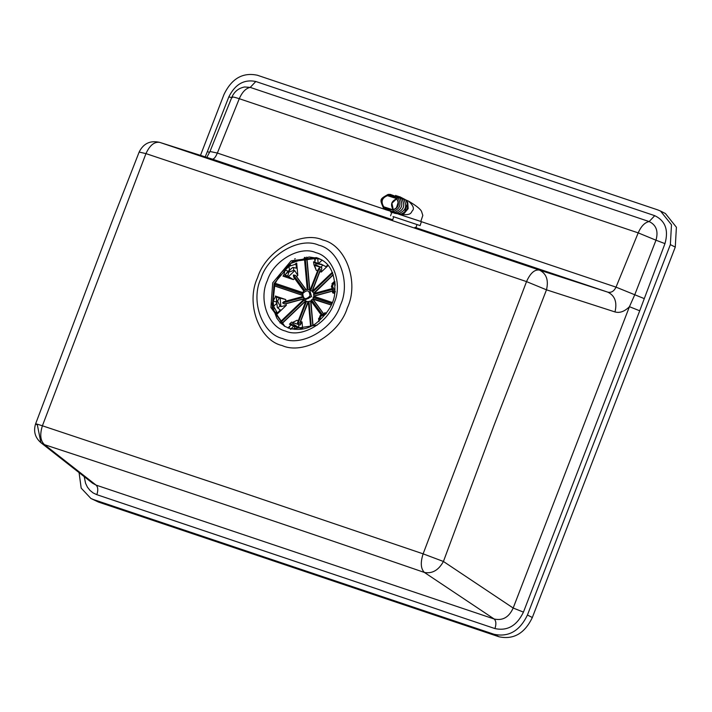 <?xml version="1.0" encoding="UTF-8"?>
<svg xmlns="http://www.w3.org/2000/svg" width="712" height="712" viewBox="0 0 712 712"><rect width="100%" height="100%" fill="white"/><g stroke="black" fill="none" stroke-linecap="round" stroke-linejoin="round"><path stroke-width="1.07" d="M406.24 200.517L407.771 202.422L404.265 213.377L401.915 214.027M402.227 214.517L401.203 214.187L402.227 214.517C412.257 215.362 410.717 212.167 412.809 210.289C414.304 208.189 412.88 205.127 408.528 201.104L405.76 199.983M407.745 202.368L408.145 208.669L404.211 213.404M405.733 199.956L406.926 200.357M396.566 198.71C399.699 203.899 398.462 207.628 392.864 209.88L388.191 209.31L383.786 206.827C380.662 201.638 381.899 197.909 387.497 195.658L392.17 196.227L396.566 198.71M408.528 201.104C416.155 205.635 420.489 209.079 421.54 211.455L422.821 215.398L420.81 221.459L398.845 214.259M396.664 198.79L391.912 203.205L393.3 209.835M387.497 195.658L397.002 198.71C391.315 200.935 390.087 204.664 393.291 209.88L383.786 206.827M396.299 208.269L398.328 201.95M420.819 221.432L398.515 214.152M393.033 216.555L420.098 225.588L421.397 221.655M397.892 202.875L398.328 204.317M396.682 198.541L397.892 197.722L388.076 194.429C379.585 199.262 379.612 199.111 383.519 208.144L385.575 209.702L394.733 212.381C402.049 209.435 403.66 204.566 399.574 197.785L390.274 194.385L388.076 194.429L387.506 195.462C381.721 197.785 380.448 201.63 383.679 206.996L392.855 210.076C398.64 207.753 399.913 203.908 396.682 198.541L387.506 195.462M390.55 212.025L396.682 213.004C403.998 210.058 405.609 205.198 401.524 198.417L395.658 195.4M392.499 212.648L398.631 213.636C405.947 210.681 407.558 205.821 403.473 199.04L397.616 196.023M394.457 213.271L400.589 214.259C407.896 211.313 409.516 206.444 405.422 199.663L399.565 196.645M200.49 155.367L223.986 94.482C231.64 78.56 242.756 72.143 257.344 75.232L657.817 209.915L660.505 211.046L671.487 224.761L670.357 244.617L527.432 615.026C519.769 630.948 508.653 637.374 494.066 634.285L93.592 499.593L90.905 498.471L81.186 488.129L79.068 472.626M392.713 219.812L212.327 159.141L159.595 142.338C150.232 140.228 143.415 143.477 139.143 152.065L145.96 153.614L332.718 216.003L526.533 281.605C530.262 273.23 534.525 269.376 539.34 270.053L159.782 142.4C154.406 141.528 149.796 145.266 145.96 153.614L42.4 425.794L230.599 488.548L423.124 553.847L526.533 281.605L546.487 289.82L494.075 425.233L443.425 561.474L423.124 553.847C420.32 562.587 420.748 568.781 424.414 572.448C432.273 573.863 438.61 570.205 443.425 561.474L513.174 608.021L629.444 306.694L634.695 294.91L655.983 240.202L638.201 232.877L239.277 98.71L217.356 153.053C215.576 157.219 213.894 159.248 212.327 159.141L211.954 159.016M415.986 227.573L416.921 227.973M84.221 476.666L85.556 483.27L87.416 487.133L89.988 490.399L93.165 492.953L96.832 494.68L494.929 628.571C507.38 631.232 516.885 625.741 523.445 612.115L639.714 310.788L629.444 306.694C624.558 311.527 619.743 313.271 614.99 311.936C617.295 302.226 614.91 295.64 607.843 292.16L414.954 227.368M614.99 311.936L546.487 289.82C548.783 280.119 546.398 273.524 539.34 270.053L607.843 292.16C611.305 292.899 614.029 291.226 616.022 287.141L638.201 232.877C641.138 226.202 644.787 222.429 649.157 221.565L250.232 87.398L244.608 86.971C238.591 88.146 234.355 91.536 231.898 97.135L209.978 151.487L217.356 153.053L385.397 209.568M232.237 97.686C231.133 96.485 233.474 96.832 239.277 98.71C242.213 92.035 245.871 88.261 250.232 87.398L255.804 81.497C244.118 79.112 235.12 84.256 228.81 96.939L232.237 97.686M660.505 211.046L665.417 213.529L676.4 227.244L675.27 247.1L532.336 617.518C524.682 633.44 513.566 639.857 498.978 636.768L98.505 502.085L90.905 498.471M96.832 494.68C98.3 490.221 98.042 487.035 96.067 485.103L92.685 483.297L40.913 442.704L37.353 424.904C34.06 423.302 35.742 423.596 42.4 425.794C39.676 434.569 40.379 440.862 44.5 444.671C168.486 485.353 295.124 527.939 424.414 572.448L494.164 618.995C502.672 620.909 509.009 617.251 513.174 608.021L523.445 612.115M494.929 628.571C496.397 624.112 496.148 620.926 494.164 618.995L96.067 485.103L44.5 444.671L40.913 442.704C35.066 437.586 33.295 431.312 35.6 423.889L112.647 219.981L139.143 152.065M318.691 245.159C339.161 249.681 351.096 282.717 340.407 305.226C333.269 328.926 301.505 347.26 282.655 338.565C262.194 334.044 250.25 301.007 260.939 278.499C268.077 254.798 299.841 236.464 318.691 245.159M639.714 310.788L664.963 243.629L655.983 240.202C658.52 231.186 656.241 224.974 649.157 221.565L654.728 215.665L255.804 81.497M319.19 258.687L317.952 258.233L292.623 261.446L274.12 283.545L272.162 307.851L284.898 326.425M290.594 329.131L317.294 325.099M311.188 290.683L309.622 289.891L311.598 296.61L304.38 300.242L302.404 293.522M309.996 295.97C305.644 300.197 303.241 299.387 302.778 293.54C307.13 289.312 309.533 290.122 309.996 295.97C309.426 301.354 299.556 298.266 302.778 293.54C307.175 289.33 309.587 290.14 309.996 295.97M332.442 286.188L334.809 281.4L335.174 285.441L334.426 281.418L332.442 286.188L331.383 286.491L333.332 291.493L334.889 292.018L333.332 291.493L334.115 292.196L331.383 286.491L332.611 283.492L331.383 286.491L332.442 286.188L335.37 291.84L332.442 286.188M320.827 316.279L325.776 314.108L320.827 316.279L320.222 315.425L318.896 319.02L320.222 315.425L324.921 313.289L320.222 315.425L320.827 316.279L318.932 321.566L320.827 316.279M292.855 323.871L289.446 324.227L298.23 327.182L292.855 323.871L289.446 324.227L298.23 327.182L292.855 323.871L293.317 322.723L292.855 323.871M276.389 297.153L277.333 307.575L277.84 308.047L280.038 305.946L277.582 301.087L279.318 297.945L276.389 297.153L277.333 307.575L277.84 308.047L280.038 305.946L277.582 301.087L279.318 297.945L276.389 297.153L276.487 301.372L277.582 301.087L276.487 301.372L277.333 307.575L276.345 298.132M291.341 268.531L284.987 274.894L287.719 276.158L288.752 272.153L293.745 270.418L293.486 267.498L292.828 267.427L288.093 271.272L288.752 272.153L293.745 270.418L293.486 267.498L296.415 268.184L296.014 264.099L296.699 263.075L295.204 264.01L296.699 263.075L296.415 268.184L292.828 267.427L291.11 268.709M321.619 264.375L325.829 266.617L322.954 265.104L320.756 267.196L314.553 265.291L314.01 264.926L315.647 264.855L316.075 263.689L313.529 261.811L322.313 264.766L316.075 263.689L313.529 261.811L314.01 264.926L315.647 264.855L316.075 263.689L322.313 264.766L313.529 261.811M288.093 271.272L284.987 274.894L285.263 275.33L287.719 276.158L288.752 272.153L288.093 271.272M298.23 327.182L298.898 327.44L298.639 324.521L291.884 322.251L300.161 325.099L302.013 321.895L300.589 321.566L308.225 301.772L299.788 322.963L308.465 301.781L306.409 301.229L297.75 323.657L299.788 322.963L300.589 321.566L302.013 321.895L302.662 329.042L302.013 321.895L299.69 324.966L298.639 324.521L298.898 327.44L301.933 329.167L301.888 328.659L294.474 326.47L294.741 329.407L294.474 326.47L291.341 325.117L293.718 326.212L290.416 329.362L293.718 326.212L301.888 328.659L298.23 327.182M326.096 313.68L324.921 313.289L326.23 313.502L324.912 312.702L324.414 313.262L324.912 312.702L326.443 313.209L324.912 312.702L325.918 313.458L324.921 313.289L326.096 313.68M331.952 283.679L334.426 281.418M272.207 305.19L272.162 303.873M285.423 268.878L285.895 268.371L285.423 268.878M313.796 293.549L331.845 288.654L313.796 293.549L313.583 294.563L332.139 289.535L313.583 294.563L313.947 296.397L332.246 302.547L313.947 296.397L313.182 297.322L331.765 303.739L313.12 297.474L313.138 298.942L331.214 305.012L312.782 299.156L323.239 313.538L312.782 299.156L311.553 299.832L312.986 299.165L323.755 313.965L312.986 299.165L313.182 297.322L314.125 296.388L332.264 302.493L314.125 296.388L313.565 294.412L332.086 289.392L313.565 294.412M332.566 291.128L314.161 296.121L332.566 291.128L332.593 292.801L334.115 292.196L334.649 292.943L332.593 292.801L334.676 293.504L332.593 292.801L332.566 291.128M332.798 290.861L314.019 295.961L332.798 290.861M310.966 300.882L312.799 325.384L310.601 301.096L309.115 301.283L310.832 301.14L313.013 325.259L310.832 301.14L311.438 299.948L321.975 314.17L311.553 299.832L321.842 314.25L311.438 299.948L310.966 300.882L321.067 314.766L310.966 300.882M321.067 314.775L311.055 301.007L321.067 314.775M274.227 285.85L273.693 287.434L274.102 285.69L301.817 295.133L274.227 285.85M275.019 283.305L281.142 272.732L275.019 283.305M331.258 304.914L313.031 298.782L331.258 304.914M312.613 291.893L332.557 273.097L312.702 292L313.663 293.166L333.145 274.618L313.663 293.166L333.234 274.868L313.93 293.549L312.363 291.377L312.613 291.893L332.709 272.767L312.613 291.893L312.363 291.377M321.228 264.179L325.829 266.617L322.954 265.104L320.756 267.196L315.647 264.855L321.78 267.721L321.237 272.082L319.919 271.486L320.267 269.884L312.061 291.155L312.461 291.413L310.699 290.469L319.359 268.041L318.237 269.198L319.225 267.997L310.574 290.425L319.225 267.997L320.267 269.884L319.919 271.486L312.274 291.279L319.919 271.486L321.237 272.082L321.824 267.748L314.553 265.291L316.315 270.427L317.748 270.756L316.315 270.427L314.01 264.926M302.155 293.611L274.725 284.391L302.155 293.611M274.663 284.542L302.102 293.762L274.663 284.542M309.827 289.989L306.854 257.13L309.827 289.989M306.632 257.157L309.587 289.873L306.632 257.157M296.512 276.514L306.071 289.642L296.512 276.514L297.821 275.446L294.786 270.649L288.324 276.799L293.424 279.629L294.581 278.356L303.793 291.03L293.664 277.102L303.793 291.03L293.664 277.102L294.581 278.356L293.424 279.629L282.993 276.123L283.323 275.642L282.993 276.123L293.424 279.629L287.719 276.158L288.324 276.799L294.786 270.649L293.745 270.418L294.786 270.649L297.821 275.446L296.699 263.075L297.821 275.446L296.512 276.514L295.48 275.375L305.902 289.704L295.48 275.375L293.362 275.09L293.664 277.102L293.362 275.09L304.513 290.425L293.362 275.09L304.647 290.336L293.478 274.983L295.48 275.375L296.512 276.514M302.644 292.525L275.215 283.305L302.644 292.525M275.135 283.34L302.609 292.579L275.135 283.34M301.835 295.017L274.236 285.735L301.835 295.017M286.002 303.766L303 299.156L284.444 303.98L286.002 303.766L286.277 305.359L286.002 303.766M302.858 298.987L284.444 303.98L282.682 302.947L302.137 297.669L282.682 302.947L284.444 303.98L302.858 298.987M281.658 323.951L305.813 300.971L281.658 323.951M305.582 300.856L281.48 323.791L305.582 300.856M322.189 260.067L318.887 263.209L322.189 260.067M325.829 266.617L327.591 265.264L325.829 266.617M321.237 272.082L328.063 265.585L321.237 272.082M315.176 260.699L315.202 258.055L318.095 258.305L315.202 258.055L314.891 258.972L317.739 258.563L314.891 258.972M318.13 262.95L317.739 258.563L320.756 259.488L317.739 258.563L318.13 262.95M283.643 276.114L287.007 277.146L285.263 275.33L287.007 277.146L283.536 275.962L285.067 270.133L288.76 271.379L285.067 270.133L289.045 266.35L289.437 270.738L289.045 266.35L296.014 264.099L289.045 266.35L285.067 270.133L283.643 276.114L282.993 276.123M280.127 298.052L280.902 306.632L286.277 305.359L276.968 314.223L286.277 305.359L280.902 306.632L280.038 305.946L280.902 306.632L280.127 298.052L279.318 297.945L285.743 299.53L280.127 298.052M282.673 302.796L284.222 301.568L301.888 296.779L283.901 301.648L282.673 302.796L302.084 297.527L282.673 302.796M275.322 296.023L285.743 299.53L285.77 301.194L285.743 299.53L275.856 296.281M277.377 313.066L280.305 309.942L277.84 308.047L280.305 309.942L277.377 313.066L273.63 306.276L276.932 303.134L273.63 306.276L273.159 300.998L276.852 302.244L273.159 300.998L275.704 296.272L273.159 300.998L273.63 306.276L277.377 313.066L276.968 314.223L276.256 311.918L276.968 314.223L277.386 313.102M279.175 297.438L276.852 297.118L279.175 297.438M297.1 320.24L292.463 322.527L297.1 320.24L298.417 320.845L297.1 320.24M297.75 322.278L297.883 323.702L306.534 301.274L307.993 301.692L299.788 322.963L297.883 323.702L306.534 301.274M289.926 326.639L288.342 328.152M272.634 307.637L273.853 307.308L272.634 307.637M273.559 305.768L272.349 306.098L273.559 305.768M273.363 304.255L272.135 304.585L273.363 304.255M273.31 303.695L272.064 304.033L273.31 303.695M271.993 303.241L273.248 302.903L271.993 303.267M286.277 268.878L285.476 267.792L286.268 268.878M286.945 268.228L286.153 267.142L286.945 268.228M287.363 267.828L286.58 266.742L287.363 267.828M288.449 266.858L287.666 265.781L288.449 266.858M289.401 266.065L288.618 264.998L289.401 266.065M291.591 322.1L289.677 323.924M290.603 265.273L289.757 264.108L290.603 265.273M284.987 268.282L285.788 269.376L284.987 268.282M273.239 302.769L271.984 303.107L273.239 302.769M272.981 309.115L274.343 308.75L272.981 309.115M308.047 289.428L305.145 257.361L308.047 289.428M305.003 257.379L307.895 289.419L305.003 257.379M331.828 303.588L313.182 297.322L331.828 303.588M308.972 301.318L311.224 326.194L308.972 301.318L308.376 301.701L308.972 301.318L308.376 301.701L310.619 326.479L308.341 301.63M304.042 300.046L280.305 322.643L304.042 300.046M280.083 323.052L304.14 300.144L280.083 323.052M310.699 290.469L312.061 291.155L320.267 269.884L319.359 268.041L310.699 290.469M309.987 290.389L318.237 269.198M307.272 289.419L304.38 257.495M306.409 301.229L305.964 301.007L306.409 301.229L297.75 323.657M322.954 265.104L322.313 264.766L322.954 265.104M304.38 300.242L302.226 293.397C303.917 289.971 306.382 288.805 309.622 289.891L311.598 296.61L304.38 300.242L306.009 301.069M383.537 208.162L383.679 206.996M392.855 210.076L393.335 211.455C400.224 208.687 401.737 204.104 397.892 197.722L399.574 197.785M383.519 208.144L394.733 212.381M401.524 198.417L400.153 198.363M395.569 212.265L396.682 213.004M403.473 199.04L402.102 198.986M397.518 212.897L398.631 213.636M405.422 199.663L404.06 199.609M399.477 213.52L400.589 214.259M421.388 221.681L616.022 287.141L644.129 298.559M159.595 142.338L212.14 159.079M228.81 96.939L207.343 151.656L209.604 152.377M207.343 151.656L205.207 156.871M322.821 239.997C345.943 245.115 359.435 282.433 347.349 307.86C339.286 334.649 303.401 355.359 282.103 345.534C258.981 340.416 245.489 303.098 257.566 277.671C265.638 250.891 301.523 230.172 322.821 239.997M98.505 502.085L93.592 499.593M498.978 636.768L494.066 634.285M532.336 617.518L527.432 615.026M670.357 244.617L675.27 247.1M664.963 243.629C668.773 230.101 665.355 220.782 654.728 215.665M315.808 252.653C299.975 245.346 273.31 260.743 267.32 280.644C258.34 299.538 268.362 327.271 285.548 331.071C301.372 338.369 328.036 322.981 334.035 303.081C343.006 284.186 332.985 256.453 315.808 252.653M295.24 258.687L294.652 259.008M284.862 326.408L270.889 307.548L272.714 282.815L291.172 260.779L316.431 257.584L319.163 258.67M393.683 216.893L392.419 220.693M415.95 227.68L416.965 224.609M391.903 211.865L390.594 215.798M209.978 151.487L206.827 157.388M284.177 326.016L288.912 328.179C298.72 330.768 307.682 329.22 315.799 323.551C327.903 313.476 334.248 303.063 334.845 292.32C335.459 274.761 330.466 263.663 319.875 259.017L318.442 258.349M318.166 258.322L309.115 256.988L290.736 263.404L281.133 272.749L274.957 283.785L272.42 306.516L276.79 318.13L279.896 322.216L284.987 326.47M318.86 321.067L318.62 318.397M321.165 267.392L321.824 267.748M315.015 262.737L314.651 258.634M290.986 324.992L287.888 327.938M290.532 324.814L291.439 325.277M313.743 293.558L331.845 288.645M307.237 289.419L304.353 257.504M303.552 299.699L279.896 322.216M305.902 300.989L297.456 322.874M312.292 291.377L332.246 272.376"/></g></svg>
